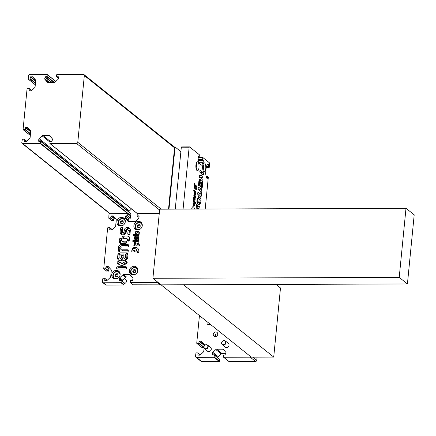 <?xml version="1.0" encoding="UTF-8"?>
<svg xmlns="http://www.w3.org/2000/svg" width="436" height="436" viewBox="0 0 436 436"><rect width="100%" height="100%" fill="white"/><g stroke="black" fill="none" stroke-linecap="round" stroke-linejoin="round"><path stroke-width="0.65" d="M180.886 151.646L175.07 146.987A1.199 0.425 -90.2 0 0 174.95 146.937L174.247 146.943L174.95 146.937A1.199 0.425 -90.2 0 0 174.547 147.809A1.199 1.074 -51.3 0 0 174.177 146.877A1.199 1.074 -51.3 0 1 174.547 147.809L84.333 75.515A1.199 1.074 -51.3 0 0 83.325 74.371L56.789 74.469L56.435 76.725L58.484 76.807L58.402 78.589A1.199 1.074 128.7 0 1 57.993 79.406L55.018 82.197A1.199 1.074 128.7 0 1 54.189 82.535L48.178 82.557A1.199 1.074 128.7 0 1 47.42 82.224L44.99 79.456A1.199 1.074 128.7 0 1 44.739 78.644L45.142 76.812L47.181 76.578L47.159 74.501L29.583 74.567A1.199 1.074 -51.3 0 0 28.351 75.728L28.247 79.063L30.035 79.058L30.466 76.981L32.264 76.747A1.199 1.074 128.7 0 1 33.022 77.079L35.452 79.853A1.199 1.074 128.7 0 1 35.698 80.665L35.093 86.851A1.199 1.074 128.7 0 1 34.684 87.669L31.708 90.459A1.199 1.074 128.7 0 1 30.885 90.797L29.207 90.759L29.239 88.546L27.076 88.742L23.075 129.508L25.07 129.732L25.495 127.661L27.294 127.421A1.199 1.074 128.7 0 1 28.051 127.759L30.482 130.528A1.199 1.074 128.7 0 1 30.733 131.34L30.122 137.525A1.199 1.074 128.7 0 1 29.719 138.343L26.743 141.133A1.199 1.074 128.7 0 1 25.915 141.471L24.236 141.438L24.269 139.22L22.35 139.182L21.8 142.523A1.199 1.074 -51.3 0 0 22.808 143.673L40.385 143.608L40.739 141.346L38.69 141.269L38.777 139.487A1.199 1.074 128.7 0 1 39.18 138.67L42.156 135.879A1.199 1.074 128.7 0 1 42.984 135.536L48.996 135.514A1.199 1.074 128.7 0 1 49.753 135.852L52.184 138.621A1.199 1.074 128.7 0 1 52.434 139.433L52.031 141.259L49.993 141.498L50.015 143.569L76.551 143.471A1.199 1.074 -51.3 0 0 77.782 142.316L84.333 75.515A1.199 1.074 -51.3 0 0 83.325 74.371L56.789 74.469L56.435 76.725L58.484 76.807L58.402 78.589A1.199 1.074 128.7 0 1 57.993 79.406L55.018 82.197A1.199 1.074 128.7 0 1 54.189 82.535L48.178 82.557A1.199 1.074 128.7 0 1 47.42 82.224L44.99 79.456A1.199 1.074 128.7 0 1 44.739 78.644L45.142 76.812L47.181 76.578L47.159 74.501L29.583 74.567A1.199 1.074 -51.3 0 0 28.351 75.728L28.247 79.063L30.035 79.058L30.466 76.981L32.264 76.747A1.199 1.074 128.7 0 1 33.022 77.079L35.452 79.853A1.199 1.074 128.7 0 1 35.698 80.665L35.093 86.851A1.199 1.074 128.7 0 1 34.684 87.669L31.708 90.459A1.199 1.074 128.7 0 1 30.885 90.797L29.207 90.759L29.239 88.546L27.076 88.742L23.075 129.508L25.07 129.732L25.495 127.661L27.294 127.421A1.199 1.074 128.7 0 1 28.051 127.759L30.482 130.528A1.199 1.074 128.7 0 1 30.733 131.34L30.122 137.525A1.199 1.074 128.7 0 1 29.719 138.343L26.743 141.133A1.199 1.074 128.7 0 1 25.915 141.471L24.236 141.438L24.269 139.22L22.35 139.182L21.8 142.523A1.199 1.074 -51.3 0 0 22.808 143.673L40.385 143.608L40.739 141.346L38.69 141.269L38.777 139.487A1.199 1.074 128.7 0 1 39.18 138.67L42.156 135.879A1.199 1.074 128.7 0 1 42.984 135.536L48.996 135.514A1.199 1.074 128.7 0 1 49.753 135.852L52.184 138.621A1.199 1.074 128.7 0 1 52.434 139.433L52.031 141.259L49.993 141.498L50.015 143.569L76.551 143.471A1.199 1.074 -51.3 0 0 77.782 142.316L84.333 75.515L174.547 147.809L168.53 209.155L174.547 147.809A1.199 0.425 -90.2 0 1 174.95 146.937A1.199 0.425 -90.2 0 1 175.07 146.987L175.479 147.314A1.199 0.425 -90.2 0 0 175.359 147.27A1.199 0.425 -90.2 0 0 174.956 148.136L168.972 209.155M198.151 194.843L198.227 194.102M203.786 171.631A4.491 1.597 -90.2 0 1 202.631 166.694A4.491 1.597 -90.2 0 1 204.195 162.824A4.491 1.597 -90.2 0 1 204.631 162.993A4.491 1.597 -90.2 0 1 205.792 167.936A4.491 1.597 -90.2 0 1 204.228 171.806A4.491 1.597 -90.2 0 1 203.786 171.631M194.107 194.075A0.954 0.338 89.8 0 0 194.156 192.489A2.115 0.752 89.8 0 0 194.124 192.412M199.993 201.285A1.199 0.425 89.8 0 0 199.699 199.802L198.565 198.898A1.199 0.425 -90.2 0 1 198.255 197.579A1.199 0.425 -90.2 0 1 198.674 196.549A1.199 0.425 -90.2 0 1 198.789 196.592L200.331 197.83A2.398 0.85 -90.2 0 1 200.925 200.789L200.756 202.517A1.199 0.425 -90.2 0 1 200.353 203.389A1.199 0.425 -90.2 0 1 199.939 201.863L199.993 201.285M205.209 209.018L208.326 177.196L207.59 176.367L207.247 178.558L206.653 178.095A1.199 0.425 -90.2 0 1 206.397 177.523L205.678 173.948A1.199 0.425 -90.2 0 1 205.639 173.038L206.244 166.852A1.199 0.425 -90.2 0 1 206.446 166.132L207.71 164.149A1.199 0.425 -90.2 0 1 207.912 163.996A1.199 0.425 -90.2 0 1 208.032 164.04L208.659 164.792L208.539 166.934L209.22 167.468L209.602 164.181A1.199 0.425 89.8 0 0 209.307 162.704L202.844 157.532L202.582 159.549L203.296 160.372L203.203 162.263A1.199 0.425 -90.2 0 1 203.002 162.982L201.737 164.971A1.199 0.425 -90.2 0 1 201.536 165.124A1.199 0.425 -90.2 0 1 201.416 165.075L199.214 163.309A1.199 0.425 -90.2 0 1 198.958 162.742L198.238 159.167A1.199 0.425 -90.2 0 1 198.2 158.257L198.435 156.486L199.219 156.856L199.339 154.72L189.622 146.932A1.199 0.425 89.8 0 0 189.507 146.883A1.199 0.425 89.8 0 0 189.099 147.755L183.087 209.1M193.339 205.034L194.57 205.034A1.935 0.687 -90.2 0 0 194.669 204.043A1.591 0.567 -90.2 0 0 194.549 203.051L193.317 203.056A1.591 0.567 -90.2 0 1 193.437 204.048A1.935 0.687 -90.2 0 1 193.339 205.034A1.88 0.665 -90.2 0 1 193.29 205.203M194.57 205.034A1.88 0.665 -90.2 0 1 194.042 205.841A3.483 1.237 -90.2 0 1 194.009 205.841A3.483 1.237 -90.2 0 1 193.322 205.258A1.88 0.665 -90.2 0 1 193.017 203.792A1.935 0.687 -90.2 0 1 193.039 203.296A2.442 0.867 -90.2 0 1 193.153 202.587A1.341 0.474 -90.2 0 1 193.203 202.408A1.117 0.398 -90.2 0 1 193.41 202.075L193.328 200.789L195.426 202.473L195.312 203.645L194.549 203.034L193.317 203.056M191.638 209.067A4.491 1.597 -90.2 0 1 193.039 206.68A4.491 1.597 -90.2 0 1 193.48 206.849A4.491 1.597 -90.2 0 1 194.456 209.057M197.884 161.936A4.491 1.597 -90.2 0 1 199.039 166.874A4.491 1.597 -90.2 0 1 197.475 170.743A4.491 1.597 -90.2 0 1 197.034 170.574A4.491 1.597 -90.2 0 1 195.878 165.631A4.491 1.597 -90.2 0 1 197.443 161.761A4.491 1.597 -90.2 0 1 197.884 161.936M202.348 179.866L201.252 177.207L199.824 177.844A1.199 0.425 -90.2 0 1 199.759 177.861A1.199 0.425 -90.2 0 1 199.334 176.76A1.199 0.425 -90.2 0 1 199.683 175.479L201.056 174.863A2.73 0.97 -90.2 0 1 201.203 174.831A2.73 0.97 -90.2 0 1 201.841 175.495L202.904 178.057A1.199 0.425 -90.2 0 1 203.023 179.381A1.199 0.425 -90.2 0 1 202.631 180.161A1.199 0.425 -90.2 0 1 202.348 179.866M200.031 209.035A3.292 1.172 -90.2 0 0 198.854 206.097A3.292 1.172 -90.2 0 0 197.742 208.484L197.688 209.046M199.159 209.04A0.899 0.322 89.8 0 0 198.865 208.49A0.899 0.322 89.8 0 0 198.571 209.04M196.156 209.051A3.292 1.172 -90.2 0 1 196.195 208.484L196.505 205.318A1.199 0.425 -90.2 0 1 196.909 204.451A1.199 0.425 -90.2 0 1 197.323 205.977L197.023 209.046M200.151 172.634A1.199 0.425 -90.2 0 1 199.841 171.315A1.199 0.425 -90.2 0 1 200.26 170.285A1.199 0.425 -90.2 0 1 200.375 170.329L203.247 172.629A1.199 0.425 -90.2 0 1 203.558 173.948A1.199 0.425 -90.2 0 1 203.138 174.978A1.199 0.425 -90.2 0 1 203.023 174.934L200.151 172.634L203.247 172.629M200.26 194.047L198.211 192.401A1.199 0.425 -90.2 0 0 198.097 192.358A1.199 0.425 -90.2 0 0 197.677 193.388A1.199 0.425 -90.2 0 0 197.988 194.707L200.446 196.68A2.398 0.85 -90.2 0 0 200.68 196.772A2.398 0.85 -90.2 0 0 201.492 195.034L201.775 192.151A2.398 0.85 -90.2 0 0 201.181 189.191L198.718 187.218A1.199 0.425 -90.2 0 0 198.603 187.175A1.199 0.425 -90.2 0 0 198.184 188.205A1.199 0.425 -90.2 0 0 198.494 189.524L200.544 191.164A1.199 0.425 89.8 0 1 200.843 192.647L200.783 193.224A1.199 0.425 89.8 0 1 200.38 194.091A1.199 0.425 89.8 0 1 200.26 194.047L197.715 194.058M197.552 203.672A2.398 0.85 -90.2 0 1 196.958 200.713L197.127 198.985A1.199 0.425 -90.2 0 1 197.53 198.118A1.199 0.425 -90.2 0 1 197.944 199.644L197.89 200.217A1.199 0.425 89.8 0 0 198.184 201.699L199.317 202.609A1.199 0.425 -90.2 0 1 199.628 203.923A1.199 0.425 -90.2 0 1 199.208 204.958A1.199 0.425 -90.2 0 1 199.094 204.909L197.552 203.672M200.931 180.455A3.292 1.172 -90.2 0 1 201.399 180.182A3.292 1.172 -90.2 0 1 202.538 184.379L202.228 187.545A1.199 0.425 -90.2 0 1 201.819 188.417A1.199 0.425 -90.2 0 1 201.405 186.886L201.715 183.72A0.899 0.322 89.8 0 0 201.405 182.575A0.899 0.322 89.8 0 0 201.1 183.229L200.849 185.818A1.199 0.425 -90.2 0 1 200.44 186.69A1.199 0.425 -90.2 0 1 200.026 185.164L200.282 182.57A0.899 0.322 89.8 0 0 199.971 181.425A0.899 0.322 89.8 0 0 199.666 182.079L199.356 185.245A1.199 0.425 -90.2 0 1 198.952 186.112A1.199 0.425 -90.2 0 1 198.538 184.586L198.849 181.42A3.292 1.172 -90.2 0 1 199.96 179.033A3.292 1.172 -90.2 0 1 200.931 180.455L199.001 180.466M194.69 195.295A3.483 1.237 -90.2 0 1 194.342 194.838A1.88 0.665 -90.2 0 1 194.042 193.344A1.935 0.687 -90.2 0 1 194.134 192.352A1.591 0.567 -90.2 0 1 194.418 191.682L193.704 191.088L193.818 189.916L195.873 191.562L195.568 192.538A1.117 0.398 -90.2 0 1 195.688 193.132A1.341 0.474 -90.2 0 1 195.693 193.355A2.442 0.867 -90.2 0 1 195.66 194.129A1.935 0.687 -90.2 0 1 195.59 194.587A1.88 0.665 -90.2 0 1 195.066 195.388A3.483 1.237 -90.2 0 1 194.99 195.399A3.483 1.237 -90.2 0 1 194.69 195.295M193.355 200.516L193.47 199.323A1.455 0.518 -90.2 0 1 193.508 199.323A1.455 0.518 -90.2 0 1 193.628 199.361A1.597 0.567 -90.2 0 1 193.546 198.582A2.322 0.823 -90.2 0 1 193.666 197.225A1.335 0.474 -90.2 0 1 193.922 196.658A0.91 0.322 -90.2 0 1 194.02 196.614A0.91 0.322 -90.2 0 1 194.064 196.62A2.316 0.823 -90.2 0 1 194.287 196.8A0.85 0.3 -90.2 0 1 194.401 197.061A1.379 0.491 -90.2 0 1 194.511 197.84A3.226 1.145 -90.2 0 1 194.505 198.315A9.047 3.216 -90.2 0 1 194.467 199.072A3.39 1.204 89.8 0 0 194.451 199.574L194.549 200.048L194.788 199.841A1.221 0.436 89.8 0 0 194.832 199.519L194.843 199.459A1.09 0.387 89.8 0 0 194.859 199.127L194.805 197.328A1.395 0.496 -90.2 0 1 195.121 198.184A1.472 0.523 -90.2 0 1 195.154 198.593A3.635 1.292 -90.2 0 1 195.066 200.173A3.254 1.155 -90.2 0 1 194.925 200.887A1.085 0.387 -90.2 0 1 194.62 201.328A1.085 0.387 -90.2 0 1 194.5 201.274L193.704 200.636A4.807 1.706 89.8 0 0 193.508 200.511A1.324 0.469 89.8 0 0 193.431 200.495A1.324 0.469 89.8 0 0 193.355 200.516L193.431 200.495M195.851 185.333L195.966 185.556A1.733 0.616 -90.2 0 1 195.993 185.785A2.856 1.014 89.8 0 0 196.02 186.068A0.867 0.305 89.8 0 0 196.162 186.543L196.374 186.499A1.123 0.398 89.8 0 0 196.473 186.205A1.466 0.523 89.8 0 0 196.527 185.818A2 0.709 -90.2 0 1 196.413 186.701A1.521 0.54 -90.2 0 1 196.293 187.066A0.877 0.311 -90.2 0 1 196.107 187.24A0.877 0.311 -90.2 0 1 196.064 187.229L195.966 187.137A1.858 0.659 -90.2 0 1 195.769 186.657A1.046 0.371 -90.2 0 1 195.693 185.959A0.796 0.283 -90.2 0 1 195.737 185.556L195.851 185.333M195.96 196.576L195.617 196.304L195.502 197.475L195.846 197.753L195.96 196.576L195.59 196.582M195.421 196.145L193.9 194.925L193.786 196.102L195.306 197.323L195.421 196.145L194.167 196.407M194.996 184.096A6.017 2.136 -90.2 0 1 195.105 185.338A409.497 145.417 -90.2 0 1 195.143 186.047A4.665 1.657 89.8 0 0 195.312 187.573A2.387 0.845 89.8 0 0 195.819 188.766A1.651 0.589 89.8 0 0 195.993 188.843A1.651 0.589 89.8 0 0 196.102 188.815A2.703 0.959 89.8 0 0 196.598 188.074A4.197 1.493 89.8 0 0 196.979 186.172A4.976 1.766 -90.2 0 1 196.641 188.701A3.199 1.139 -90.2 0 1 195.742 189.976A3.199 1.139 -90.2 0 1 195.682 189.976A2.316 0.823 -90.2 0 1 195.475 189.873A4.54 1.613 -90.2 0 1 194.336 185.731A4.682 1.662 -90.2 0 1 194.385 184.319A2.692 0.954 -90.2 0 1 194.451 183.812A2.038 0.725 -90.2 0 1 194.527 183.458A0.894 0.316 -90.2 0 1 194.598 183.273L194.865 183.425A2.474 0.877 -90.2 0 1 194.996 184.096L194.407 184.096M195.568 192.538L194.336 192.543A1.117 0.398 -90.2 0 1 194.456 193.137A1.341 0.474 -90.2 0 1 194.461 193.361A2.442 0.867 -90.2 0 1 194.429 194.134A1.935 0.687 -90.2 0 1 194.358 194.587A1.88 0.665 -90.2 0 1 194.309 194.772M195.568 192.521L194.336 192.543M193.726 190.832L194.641 191.568L194.549 192.527M181.785 146.959A1.199 0.425 89.8 0 0 181.67 146.916A1.199 0.425 89.8 0 0 181.262 147.782L175.25 209.127M193.083 204.495A0.943 0.332 89.8 0 0 193.143 202.958A2.06 0.73 89.8 0 0 193.099 202.86M201.252 177.207L199.377 177.212M195.993 188.843L194.848 188.848A1.651 0.589 89.8 0 0 194.87 188.815M193.846 200.097A3.635 1.292 -90.2 0 1 193.835 200.179A3.254 1.155 -90.2 0 1 193.748 200.669M194.63 200.091L193.448 200.075M195.372 188.843A3.199 1.139 -90.2 0 1 195.137 189.447M193.813 195.846L194.189 196.151M195.873 191.562L194.641 191.568M194.467 199.072L193.579 199.078M195.426 202.473L194.194 202.478L194.14 203.034M193.235 201.71L194.194 202.478M195.59 194.587L194.358 194.587M195.928 164.944L195.922 167.402M196.167 166.459L195.868 166.459M202.68 166.007L202.675 168.46M202.92 167.522L202.62 167.522M130.658 215.891L130.953 213.64L40.739 141.346L130.953 213.64L130.658 215.891M129.394 210.959L131.536 208.953L129.394 210.959A1.199 1.074 128.7 0 0 128.991 211.776A1.199 1.074 128.7 0 1 129.394 210.959L39.18 138.67L129.394 210.959M215.079 336.554C214.637 334.946 215.395 334.041 217.346 333.84L217.755 333.862M215.875 336.483A2.398 0.85 89.8 0 0 215.569 334.401M250.967 356.871A1.199 1.074 128.7 0 1 250.199 357.16L223.668 357.258L223.646 355.187L225.685 354.948L226.088 353.122A1.199 1.074 -51.3 0 0 225.837 352.31L223.406 349.536A1.199 1.074 -51.3 0 0 222.649 349.203L216.638 349.225A1.199 1.074 -51.3 0 0 215.809 349.563L212.833 352.353A1.199 1.074 -51.3 0 0 212.425 353.171L212.343 354.953L214.392 355.035L214.038 357.297L196.462 357.362A1.199 1.074 128.7 0 1 195.453 356.212L196.004 352.871L197.922 352.909L197.89 355.122L199.568 355.16A1.199 1.074 -51.3 0 0 200.391 354.822L203.367 352.032A1.199 1.074 -51.3 0 0 203.775 351.214L204.075 348.19M257.071 357.133L256.766 360.272A1.199 1.074 128.7 0 1 255.534 361.433L228.802 361.373M226.05 353.482L221.968 353.498A1.199 1.074 -51.3 0 0 221.139 353.836L218.164 356.626A1.199 1.074 -51.3 0 0 217.76 357.444L217.733 357.711M219.591 359.264L219.368 361.564L201.792 361.629A1.199 1.074 128.7 0 1 201.154 361.417L195.824 357.144M203.874 347.694L202.064 347.541M204.326 345.601L204.386 345.029A1.199 1.074 -51.3 0 0 204.135 344.217L201.705 341.443A1.199 1.074 -51.3 0 0 200.947 341.11L199.148 341.344L198.723 343.421L196.729 343.197L199.437 315.577M215.738 331.96A2.398 2.153 128.7 0 1 217.193 335.611A2.398 2.153 128.7 0 1 213.449 333.562A2.398 2.153 128.7 0 1 215.738 331.96M210.125 347.083A2.458 2.207 128.7 0 1 208.773 351.612A2.458 2.207 128.7 0 1 207.127 350.822M227.875 342.985A2.458 2.207 128.7 0 1 226.524 347.519A2.458 2.207 128.7 0 1 224.878 346.724M210.005 324.046A1.94 1.744 128.7 0 1 207.302 321.882M215.231 334.755A5.128 1.82 -90.2 0 1 215.313 336.565M225.249 341.41A2.038 1.831 128.7 0 1 223.848 344.614A2.038 1.831 128.7 0 1 221.946 342.053A2.038 1.831 128.7 0 1 225.249 341.41M225.646 341.284A2.398 2.153 -51.3 0 0 221.957 344.304A2.398 2.153 -51.3 0 0 225.646 341.284M207.498 345.508A2.038 1.831 128.7 0 1 206.097 348.713A2.038 1.831 128.7 0 1 204.195 346.151A2.038 1.831 128.7 0 1 207.498 345.508M207.896 345.377A2.398 2.153 -51.3 0 0 204.212 348.397A2.398 2.153 -51.3 0 0 207.896 345.377M137.405 243.234A2.049 1.842 -51.3 0 0 135.738 243.299A0.954 0.856 -51.3 0 0 135.634 244.956A2.115 1.897 -51.3 0 0 137.264 244.923A0.965 0.867 -51.3 0 0 137.405 243.234M119.529 272.048A4.491 4.038 -51.3 0 0 119.235 271.955M120.151 254.281A1.199 1.074 -51.3 0 0 119.137 255.414L118.826 258.586A3.292 2.959 -51.3 0 0 119.301 260.559M127.988 254.253A1.199 1.074 -51.3 0 0 126.974 255.387L126.663 258.553A0.899 0.807 128.7 0 1 125.263 259.257L124.031 258.276A0.899 0.807 -51.3 0 0 125.432 257.567L125.742 254.401A1.199 1.074 128.7 0 1 127.612 253.463A1.199 1.074 128.7 0 1 127.982 254.395L127.672 257.562A3.292 2.959 128.7 0 1 125.715 260.39A3.292 2.959 128.7 0 1 122.532 260.139A3.292 2.959 128.7 0 1 122.391 260.025A3.292 2.959 128.7 0 1 118.614 260.156A3.292 2.959 128.7 0 1 117.595 257.6L117.905 254.433A1.199 1.074 128.7 0 1 119.775 253.49A1.199 1.074 128.7 0 1 120.145 254.422L119.835 257.589A0.899 0.807 -51.3 0 0 120.979 258.357A0.899 0.807 -51.3 0 0 121.513 257.583L121.769 254.995A1.199 1.074 128.7 0 1 123.633 254.052A1.199 1.074 128.7 0 1 124.004 254.984L123.753 257.572A0.899 0.807 -51.3 0 0 124.031 258.276M124.009 254.842A1.199 1.074 -51.3 0 0 122.996 255.976L122.745 258.57A0.899 0.807 128.7 0 1 121.344 259.273L120.113 258.286M129.334 237.031A2.398 2.153 -51.3 0 0 128.778 236.961L124.565 236.977A1.199 1.074 -51.3 0 0 123.328 238.29M126.838 238.497A1.199 1.074 -51.3 0 0 126.206 238.279L123.11 238.296A1.199 1.074 128.7 0 1 122.194 236.792A1.199 1.074 128.7 0 1 123.334 235.99L127.552 235.974A2.398 2.153 128.7 0 1 129.563 238.269L129.394 239.996A1.199 1.074 128.7 0 1 127.525 240.934A1.199 1.074 128.7 0 1 127.154 240.007L127.208 239.429A1.199 1.074 -51.3 0 0 126.838 238.497L128.07 239.484A1.199 1.074 128.7 0 1 128.44 240.416L128.386 240.988A1.199 1.074 -51.3 0 0 128.38 241.13M128.833 245.593L122.336 245.621A2.398 2.153 -51.3 0 0 119.867 247.931L119.589 250.809A2.398 2.153 -51.3 0 0 119.818 252.046M128.326 250.776L122.947 250.798A1.199 1.074 128.7 0 1 122.309 250.58L121.077 249.594A1.199 1.074 -51.3 0 0 121.715 249.812L122.947 250.798M126.669 267.666L119.05 267.699A1.199 1.074 -51.3 0 0 117.813 269.012M127.808 229.805A0.899 0.807 -51.3 0 0 126.407 230.508L126.293 231.663A3.292 2.959 128.7 0 1 124.336 234.492A3.292 2.959 128.7 0 1 121.154 234.241A3.292 2.959 128.7 0 1 120.134 231.685L120.445 228.519A1.199 1.074 128.7 0 1 122.314 227.576A1.199 1.074 128.7 0 1 122.685 228.508L122.374 231.674A0.899 0.807 -51.3 0 0 123.519 232.443A0.899 0.807 -51.3 0 0 124.053 231.669L124.167 230.519A3.292 2.959 128.7 0 1 126.124 227.69A3.292 2.959 128.7 0 1 129.307 227.935A3.292 2.959 128.7 0 1 130.326 230.497L130.015 233.663A1.199 1.074 128.7 0 1 128.146 234.601A1.199 1.074 128.7 0 1 127.775 233.669L128.086 230.502A0.899 0.807 -51.3 0 0 127.808 229.805L129.04 230.791A0.899 0.807 128.7 0 1 129.318 231.489L129.007 234.655A1.199 1.074 -51.3 0 0 129.001 234.797M129.846 228.524A3.292 2.959 -51.3 0 0 125.399 231.505L125.285 232.655A0.899 0.807 128.7 0 1 123.884 233.358L122.652 232.372M122.69 228.371A1.199 1.074 -51.3 0 0 121.677 229.505L121.366 232.671A3.292 2.959 -51.3 0 0 121.846 234.644M121.617 239.31A1.199 1.074 -51.3 0 0 120.603 240.443L120.434 242.171A2.398 2.153 -51.3 0 0 120.663 243.408M126.669 242.149L123.791 242.16A1.199 1.074 128.7 0 1 123.159 241.942L121.927 240.955A1.199 1.074 -51.3 0 0 122.565 241.173L123.791 242.16M127.176 262.505A1.199 1.074 -51.3 0 0 126.914 262.592L123.306 264.26L120.02 262.619A1.199 1.074 -51.3 0 0 118.363 264.085M124.723 219.068A4.491 4.038 -51.3 0 0 124.429 218.976M121.54 217.362A4.491 4.038 128.7 0 1 123.922 218.18A4.491 4.038 128.7 0 1 124.979 223.003A4.491 4.038 128.7 0 1 120.69 226.001A4.491 4.038 128.7 0 1 118.309 225.189A4.491 4.038 128.7 0 1 117.251 220.365A4.491 4.038 128.7 0 1 121.54 217.362M116.347 270.342A4.491 4.038 128.7 0 1 118.728 271.159A4.491 4.038 128.7 0 1 119.786 275.983A4.491 4.038 128.7 0 1 115.496 278.98A4.491 4.038 128.7 0 1 113.115 278.168A4.491 4.038 128.7 0 1 112.057 273.345A4.491 4.038 128.7 0 1 116.347 270.342M135.514 244.89L135.476 244.858A0.954 0.856 -51.3 0 0 135.678 244.988A2.115 1.897 -51.3 0 0 137.307 244.956A0.965 0.867 -51.3 0 0 137.596 244.749M122.565 241.173L125.655 241.163A1.199 1.074 128.7 0 1 126.576 242.667A1.199 1.074 128.7 0 1 125.432 243.468L121.219 243.479A2.398 2.153 128.7 0 1 119.202 241.184L119.371 239.457A1.199 1.074 128.7 0 1 121.241 238.519A1.199 1.074 128.7 0 1 121.611 239.451L121.557 240.023A1.199 1.074 -51.3 0 0 121.927 240.955M122.189 281.149L122.211 280.882A1.199 1.074 128.7 0 1 122.62 280.065L125.595 277.274A1.199 1.074 128.7 0 1 126.424 276.931L132.048 276.915M109.431 267.775L107.861 266.516A1.199 1.074 128.7 0 1 108.619 266.854L111.049 269.622A1.199 1.074 128.7 0 1 111.3 270.434L110.695 276.62A1.199 1.074 128.7 0 1 110.286 277.438L107.311 280.228A1.199 1.074 128.7 0 1 106.482 280.571L104.804 280.533L104.836 278.315L102.918 278.277L102.367 281.618A1.199 1.074 -51.3 0 0 102.738 282.55L105.61 284.85A1.199 1.074 -51.3 0 0 106.248 285.068L123.824 285.002L120.952 282.702L121.306 280.441L119.262 280.364L119.344 278.582A1.199 1.074 128.7 0 1 119.753 277.765L122.723 274.974A1.199 1.074 128.7 0 1 123.552 274.631L129.563 274.609A1.199 1.074 128.7 0 1 130.326 274.947L132.751 277.716A1.199 1.074 128.7 0 1 133.002 278.528L132.599 280.353L130.56 280.593L130.582 282.664L157.118 282.566A1.199 1.074 -51.3 0 0 157.881 282.277M135.552 232.835L135.1 232.47A1.935 1.739 128.7 0 0 134.996 233.462A1.591 1.428 128.7 0 0 135.465 234.29L135.918 234.655A1.591 1.428 128.7 0 1 135.449 233.827A1.935 1.739 128.7 0 1 136.79 231.69A3.483 3.128 128.7 0 1 138.762 231.685A1.88 1.69 128.7 0 1 138.991 231.783M135.1 232.47A1.88 1.69 128.7 0 1 136.343 231.331A3.483 3.128 128.7 0 1 138.31 231.32A1.88 1.69 128.7 0 1 139.351 232.928A2.442 2.191 128.7 0 1 139.171 233.674A1.341 1.204 128.7 0 1 138.583 234.339L139.111 234.355L139.002 235.467L133.263 235.489L133.378 234.317L135.465 234.306L135.918 234.655M138.136 237.489A1.264 1.134 -51.3 0 0 137.694 237.397L137.226 237.402A0.556 0.496 128.7 0 1 137.302 237.587A2.774 2.491 128.7 0 1 137.356 238.127A2.523 2.267 -51.3 0 0 137.394 238.601A0.926 0.834 -51.3 0 0 137.493 238.863A0.469 0.425 -51.3 0 0 138.425 238.726A1.542 1.384 -51.3 0 0 138.506 237.985A0.758 0.681 -51.3 0 0 138.136 237.489M137.634 238.999L137.678 239.032A0.594 0.534 -51.3 0 0 138.463 238.759A1.542 1.384 -51.3 0 0 138.544 238.018A0.758 0.681 -51.3 0 0 138.294 237.587M106.52 270.979L108.51 271.127L108.935 269.056L110.346 268.821M108.51 271.127L105.637 268.827L106.062 266.756L107.861 266.516M105.637 268.827L103.719 268.794L106.591 271.094M139.122 216.016L138.97 217.684A1.199 1.074 128.7 0 1 138.561 218.501L135.585 221.292A1.199 1.074 128.7 0 1 134.757 221.63L128.745 221.651A1.199 1.074 128.7 0 1 127.988 221.319L125.557 218.55A1.199 1.074 128.7 0 1 125.306 217.738L125.71 215.907L127.748 215.673L127.726 213.596L110.15 213.662A1.199 1.074 -51.3 0 0 108.918 214.823L108.815 218.158L110.608 218.153L111.033 216.076L112.831 215.842A1.199 1.074 128.7 0 1 113.589 216.174L116.02 218.948A1.199 1.074 128.7 0 1 116.27 219.76L115.66 225.946A1.199 1.074 128.7 0 1 115.251 226.764L112.275 229.554A1.199 1.074 128.7 0 1 111.453 229.892L109.774 229.854L109.807 227.641L107.643 227.837L103.719 268.794M129.132 221.651L128.429 220.85A1.199 1.074 128.7 0 1 128.179 220.038L128.582 218.207L130.62 217.973L130.598 215.896M141.684 223.036A4.491 4.038 -51.3 0 0 141.389 222.943M138.501 221.33A4.491 4.038 128.7 0 1 140.883 222.142A4.491 4.038 128.7 0 1 141.94 226.965A4.491 4.038 128.7 0 1 137.651 229.968A4.491 4.038 128.7 0 1 135.264 229.156A4.491 4.038 128.7 0 1 134.212 224.333A4.491 4.038 128.7 0 1 138.501 221.33M159.26 213.482L137.356 213.564L137.002 215.82L138.921 215.858M102.738 282.55A1.199 1.074 -51.3 0 0 103.376 282.768L120.952 282.702M133.247 274.887A4.491 4.038 128.7 0 1 130.86 274.07A4.491 4.038 128.7 0 1 129.808 269.246A4.491 4.038 128.7 0 1 134.092 266.249A4.491 4.038 128.7 0 1 136.479 267.061A4.491 4.038 128.7 0 1 137.531 271.884A4.491 4.038 128.7 0 1 133.247 274.887M118.788 261.633L122.075 263.273L125.682 261.611A1.199 1.074 128.7 0 1 126.8 261.714A1.199 1.074 128.7 0 1 126.424 263.693L122.952 265.295A2.73 2.453 128.7 0 1 120.799 265.301L117.638 263.726A1.199 1.074 128.7 0 1 118.788 261.633L120.02 262.619M117.818 266.712L125.655 266.679A1.199 1.074 128.7 0 1 126.576 268.184A1.199 1.074 128.7 0 1 125.432 268.985L117.595 269.012A1.199 1.074 128.7 0 1 116.679 267.513A1.199 1.074 128.7 0 1 117.818 266.712L119.05 267.699M121.077 249.594A1.199 1.074 -51.3 0 1 120.707 248.662L120.767 248.089A1.199 1.074 -51.3 0 1 121.998 246.934L127.595 246.912A1.199 1.074 128.7 0 0 128.457 244.825A1.199 1.074 128.7 0 0 127.824 244.607L121.104 244.634L122.336 245.621M121.104 244.634A2.398 2.153 128.7 0 0 118.641 246.945L118.358 249.823A2.398 2.153 128.7 0 0 120.369 252.117L127.089 252.095A1.199 1.074 128.7 0 0 127.95 250.008A1.199 1.074 128.7 0 0 127.312 249.79L121.715 249.812M137.585 244.743L139.547 244.738L139.433 245.909L133.819 245.931L133.928 244.814L134.462 244.798A1.117 1.003 128.7 0 1 133.999 244.133A2.442 2.191 128.7 0 1 133.966 243.392A1.935 1.739 128.7 0 1 135.324 241.773A3.483 3.128 128.7 0 1 136.315 241.582A3.483 3.128 128.7 0 1 137.291 241.746A1.88 1.69 128.7 0 1 138.223 243.893A1.591 1.428 128.7 0 1 137.585 244.727L139.509 245.097M135.874 235.903L138.032 235.892A4.807 4.322 -51.3 0 0 138.577 235.86A1.324 1.188 -51.3 0 0 138.975 235.74L138.855 236.933A1.455 1.308 128.7 0 1 138.446 237.015A1.597 1.433 128.7 0 1 138.779 237.675A2.322 2.087 128.7 0 1 138.686 239.026A1.335 1.199 128.7 0 1 138.103 239.74A0.91 0.818 128.7 0 1 137.743 239.882A2.316 2.082 128.7 0 1 137.127 239.882A0.85 0.763 128.7 0 1 136.779 239.735A1.379 1.243 128.7 0 1 136.386 239.086A3.226 2.899 128.7 0 1 136.321 238.645A9.047 8.131 128.7 0 1 136.299 237.914A3.39 3.047 -51.3 0 0 136.261 237.44A0.725 0.649 -51.3 0 0 136.179 237.211A0.338 0.305 -51.3 0 0 135.934 237.075L135.852 237.075A0.523 0.469 -51.3 0 0 135.345 237.446A1.221 1.101 -51.3 0 0 135.274 237.778L135.264 237.838A1.09 0.981 -51.3 0 0 135.274 238.16A0.654 0.589 -51.3 0 0 135.814 238.612L135.7 239.789A1.395 1.254 128.7 0 1 134.588 238.874A3.635 3.265 128.7 0 1 134.566 237.348A3.254 2.921 128.7 0 1 134.817 236.579A1.085 0.976 128.7 0 1 135.874 235.903L136.326 236.263L138.484 236.258A4.807 4.322 -51.3 0 0 138.926 236.23M134.855 251.681L134.686 251.692A0.371 0.332 128.7 0 1 134.522 251.567A1.733 1.559 128.7 0 1 134.419 251.37A2.856 2.567 -51.3 0 0 134.299 251.131A0.867 0.779 -51.3 0 0 133.857 250.798A0.545 0.491 -51.3 0 0 133.307 250.994A1.123 1.008 -51.3 0 0 133.105 251.343A1.466 1.319 -51.3 0 0 133.013 251.741A2 1.798 128.7 0 1 133.176 250.836A1.521 1.368 128.7 0 1 133.432 250.411A0.877 0.785 128.7 0 1 134.266 250.101A1.858 1.668 128.7 0 1 134.86 250.395A1.046 0.943 128.7 0 1 135.111 251.392A0.747 0.67 128.7 0 1 135.035 251.534A0.365 0.332 128.7 0 1 134.855 251.681A2.856 2.567 -51.3 0 0 134.751 251.49A0.867 0.779 -51.3 0 0 134.582 251.294L134.13 250.929M132.915 240.176L132.8 241.353L133.738 241.348L133.852 240.176L132.915 240.176L133.819 240.536M134.386 240.171L134.272 241.348L138.425 241.331L138.539 240.154L134.386 240.171L134.838 240.536L138.506 240.519M137.275 252.188A6.017 5.406 128.7 0 1 136.795 251.12A409.497 367.979 128.7 0 1 136.593 250.493A4.665 4.191 -51.3 0 0 135.907 249.201A2.387 2.142 -51.3 0 0 134.408 248.476A1.651 1.482 -51.3 0 0 133.65 248.651A2.703 2.431 -51.3 0 0 132.484 249.703A4.197 3.771 -51.3 0 0 131.781 251.757A4.976 4.469 128.7 0 1 132.266 249.163A3.199 2.878 128.7 0 1 134.566 247.256A2.316 2.082 128.7 0 1 135.116 247.201A4.54 4.082 128.7 0 1 137.422 248.019A4.54 4.082 128.7 0 1 138.746 250.171A4.682 4.207 128.7 0 1 138.839 251.518A2.692 2.42 128.7 0 1 138.746 252.035A2.038 1.831 128.7 0 1 138.594 252.428A0.894 0.801 128.7 0 1 138.386 252.706A0.485 0.436 128.7 0 1 137.721 252.706A2.474 2.224 128.7 0 1 137.275 252.188L137.727 252.548A6.017 5.406 128.7 0 1 137.247 251.479A409.497 367.979 128.7 0 1 137.046 250.853A4.665 4.191 -51.3 0 0 136.359 249.566A2.387 2.142 -51.3 0 0 136.065 249.272L135.612 248.907M136.523 234.426A0.943 0.845 -51.3 0 0 136.675 234.53A2.06 1.853 -51.3 0 0 138.332 234.519A0.943 0.85 -51.3 0 0 138.583 234.35L139.073 234.715M111.485 220.3L113.474 220.453L113.905 218.382L115.317 218.142M134.686 244.972A1.117 1.003 128.7 0 1 134.452 244.498A2.442 2.191 128.7 0 1 134.419 243.751A1.935 1.739 128.7 0 1 135.776 242.138A3.483 3.128 128.7 0 1 136.768 241.942A3.483 3.128 128.7 0 1 137.743 242.105A1.88 1.69 128.7 0 1 137.972 242.203M134.462 244.798L134.915 245.157L134.457 244.814M131.754 274.386A4.491 4.038 -51.3 0 0 131.906 274.658M137.28 267.955A4.491 4.038 -51.3 0 0 136.98 267.862M134.31 245.931L134.381 245.174L134.909 245.174M137.683 244.65A0.965 0.867 -51.3 0 0 137.585 243.348M133.252 284.806L159.985 284.866A1.199 1.074 -51.3 0 0 160.753 284.577M136.822 232.851A0.943 0.845 -51.3 0 0 136.637 234.497A2.06 1.853 -51.3 0 0 138.288 234.486A0.943 0.85 -51.3 0 0 138.414 232.829A2.164 1.94 -51.3 0 0 136.822 232.851M122.075 263.273L123.306 264.26M123.824 285.002L124.047 282.697M133.863 250.798A1.521 1.368 128.7 0 1 133.885 250.771A0.877 0.785 128.7 0 1 134.719 250.46A1.858 1.668 128.7 0 1 135.018 250.569M135.247 239.686A1.395 1.254 128.7 0 1 135.04 239.239A3.635 3.265 128.7 0 1 135.013 237.713A3.254 2.921 128.7 0 1 135.269 236.944A1.085 0.976 128.7 0 1 136.326 236.263M137.013 239.86A1.379 1.243 128.7 0 1 136.839 239.451A3.226 2.899 128.7 0 1 136.773 239.01A9.047 8.131 128.7 0 1 136.751 238.279A3.39 3.047 -51.3 0 0 136.713 237.8A0.725 0.649 -51.3 0 0 136.632 237.571A0.338 0.305 -51.3 0 0 136.479 237.451M132.887 249.201A3.199 2.878 128.7 0 1 135.018 247.621A2.316 2.082 128.7 0 1 135.569 247.561A4.54 4.082 128.7 0 1 137.64 248.209M134.757 241.342L134.838 240.536M122.565 229.745A11.979 10.764 -51.3 0 0 121.59 230.393M133.285 241.348L133.367 240.541M136.315 241.582L136.768 241.942M135.324 241.773L135.776 242.138M122.391 260.025L122.68 260.254M133.378 234.317L133.83 234.677L135.918 234.672M133.928 244.814L134.381 245.174M136.299 237.914L136.751 238.279M133.748 235.489L133.83 234.677M134.081 242.917L134.533 243.277M138.61 234.323A0.943 0.85 -51.3 0 0 138.599 232.949M133.471 269.84L135.095 269.568L135.988 270.849L135.264 272.407L133.645 272.68L132.746 271.399L133.471 269.84L134.086 270.336L135.465 270.102M132.746 271.399L133.362 271.89L134.086 270.336M133.885 272.642L133.362 271.89M120.914 220.959L122.538 220.687L123.432 221.968L122.712 223.526L121.088 223.799L120.194 222.513L120.914 220.959L121.53 221.45L122.908 221.215M120.194 222.513L120.805 223.009L121.53 221.45M121.328 223.755L120.805 223.009M130.337 230.301A2.398 2.153 128.7 0 1 128.789 230.59M137.874 224.922L139.498 224.649L140.392 225.935L139.667 227.488L138.049 227.766L137.149 226.48L137.874 224.922L138.49 225.417L139.869 225.183M137.149 226.48L137.765 226.976L138.49 225.417M138.288 227.723L137.765 226.976M115.72 273.939L117.344 273.666L118.238 274.947L117.513 276.506L115.894 276.778L114.995 275.492L115.72 273.939L116.336 274.429L117.715 274.195M114.995 275.492L115.611 275.988L116.336 274.429M116.134 276.735L115.611 275.988M124.407 278.391L125.704 279.432A2.398 2.153 128.7 0 1 124.184 283.591M273.715 357.073L251.321 357.155L161.107 284.861L183.502 284.779L273.715 357.073L280.49 287.967L276.081 284.435M161.107 284.861L152.905 278.293L159.68 209.187L405.998 208.266L414.2 214.839L407.426 283.945L161.107 284.861M407.426 283.945L399.223 277.372L152.905 278.293M399.223 277.372L405.998 208.266M200.331 197.83L198.255 197.84M200.925 200.789L200.004 200.794M200.756 202.517L199.939 202.522M201.285 164.971L201.737 164.971M199.023 162.999L203.002 162.982M198.865 162.279L203.203 162.263M194.669 204.043L193.437 204.048M206.201 176.547L207.509 176.542M206.168 176.384L207.563 176.378M207.018 178.384L207.329 178.384M197.323 205.977L196.44 205.977M195.688 193.132L194.456 193.137M195.693 193.355L194.461 193.361M209.22 167.468L206.184 167.479L209.193 167.457M181.262 147.782L189.099 147.755M195.993 185.785L195.699 185.791M202.844 157.532L198.266 157.554L202.822 157.543M198.249 157.723L202.762 157.707M196.293 187.066L195.928 187.066M196.413 186.701L195.786 186.706M206.272 166.645L208.479 166.634M207.296 164.797L208.659 164.792M206.239 166.939L208.539 166.934M207.482 164.503L208.599 164.497M202.904 178.057L201.606 178.062M201.841 175.495L199.644 175.506M201.492 195.034L198.407 195.045M194.865 183.425L194.538 183.431M195.819 188.766L194.821 188.772M195.312 187.573L194.511 187.578M195.143 186.047L194.342 186.047M198.32 157.025L199.116 157.02M196.641 188.701L196.249 188.701M195.105 185.338L194.331 185.338M202.538 184.379L201.65 184.384M202.228 187.545L201.41 187.551M194.287 196.8L193.807 196.805M194.401 197.061L193.704 197.061M194.511 197.84L193.568 197.846M194.925 200.887L194.02 200.892M195.066 200.173L193.835 200.179M198.484 160.394L203.296 160.372M198.544 160.688L203.356 160.671M196.02 186.068L195.693 186.068M196.162 186.543L195.742 186.543M194.451 199.574L193.442 199.579M194.505 198.315L193.546 198.32M194.467 199.835L193.421 199.841M201.775 192.151L200.854 192.156M199.317 202.609L197.05 202.615M198.184 201.699L196.936 201.705M201.181 189.191L198.304 189.202M197.944 199.644L197.061 199.644M197.89 200.217L197.001 200.222M199.356 185.245L198.538 185.251M199.666 182.079L198.783 182.079M195.66 194.129L194.429 194.134M200.849 185.818L200.031 185.823M201.1 183.229L200.217 183.234M195.121 198.184L194.718 198.189M195.154 198.593L194.761 198.598M198.32 159.565L202.582 159.549M198.38 159.865L202.642 159.849M194.581 200.07L193.399 200.075M194.549 200.048L193.399 200.053M196.255 163.271A3.592 1.275 -90.2 0 1 196.309 163.375A3.592 1.275 -90.2 0 1 196.276 169.239M191.851 208.19A3.592 1.275 -90.2 0 1 191.905 208.294A3.592 1.275 -90.2 0 1 192.178 209.067M203.007 164.334A3.592 1.275 -90.2 0 1 203.062 164.437A3.592 1.275 -90.2 0 1 203.029 170.302M22.808 143.673L110.15 213.662L22.808 143.673M40.63 143.379L130.844 215.667L40.63 143.379M40.385 143.608L127.726 213.596L40.385 143.608M40.81 141.531L131.023 213.825L40.81 141.531M24.345 139.406L26.623 141.231L24.345 139.406M24.165 141.248L24.449 141.477L24.165 141.248M38.619 141.079L38.902 141.308L38.619 141.079M38.777 139.487L128.991 211.776L38.777 139.487M42.156 135.879L49.933 142.109L42.156 135.879M42.984 135.536L50.156 141.286L42.984 135.536M48.996 135.514L50.565 136.773L48.996 135.514M50.015 143.569L137.356 213.564L50.015 143.569M76.551 143.471L159.598 210.021L76.551 143.471M77.782 142.316L161.222 209.182L77.782 142.316M56.566 76.769L58.429 78.267L56.566 76.769M44.99 79.456L48.859 82.557L44.99 79.456M44.739 78.644L49.622 82.551L44.739 78.644M44.897 77.047L51.759 82.546L44.897 77.047M45.142 76.812L52.293 82.546L45.142 76.812M46.935 76.807L54.086 82.535L46.935 76.807M47.181 76.578L54.544 82.48L47.181 76.578M47.361 74.736L55.781 81.478L47.361 74.736M28.247 79.063L35.305 84.72L28.247 79.063M30.035 79.058L35.436 83.38L30.035 79.058M30.286 78.829L35.474 82.982L30.286 78.829M30.466 76.981L35.654 81.14L30.466 76.981M30.711 76.752L35.692 80.742L30.711 76.752M32.264 76.747L33.828 78L32.264 76.747M29.13 90.574L29.419 90.802L29.13 90.574M29.316 88.731L31.588 90.557L29.316 88.731M23.277 129.743L30.335 135.394L23.277 129.743M25.07 129.732L30.466 134.059L25.07 129.732M25.315 129.503L30.504 133.661L25.315 129.503M25.495 127.661L30.684 131.819L25.495 127.661M25.74 127.426L30.722 131.421L25.74 127.426M27.294 127.421L28.863 128.68L27.294 127.421M252.864 357.149L256.766 360.272M250.199 357.16L255.534 361.433M223.668 357.258L228.998 361.531M222.649 349.203L224.218 350.457M216.638 349.225L221.968 353.498M215.809 349.563L221.139 353.836M212.833 352.353L218.164 356.626M212.425 353.171L217.76 357.444M212.272 354.768L212.555 354.997M214.463 355.22L219.793 359.493M214.283 357.062L219.613 361.335M214.038 357.297L219.368 361.564M196.462 357.362L201.792 361.629M197.999 353.095L200.277 354.92M197.819 354.937L198.102 355.166M200.947 341.11L202.511 342.364M199.394 341.115L204.375 345.105M199.148 341.344L204.337 345.503M198.969 343.192L203.803 347.067M198.723 343.421L203.835 347.519M196.93 343.426L202.26 347.699M120.445 228.519L121.677 229.505M119.202 241.184L120.434 242.171M119.371 239.457L120.603 240.443M125.595 277.274L122.723 274.974M122.62 280.065L119.753 277.765M126.424 276.931L123.552 274.631M122.211 280.882L119.344 278.582M134.996 233.462L135.449 233.827M108.755 270.898L105.883 268.598M108.935 269.056L106.062 266.756M106.716 271.138L103.844 268.838M128.429 220.85L125.557 218.55M111.687 220.458L108.815 218.158M127.824 244.607L128.811 245.397M127.775 233.669L129.007 234.655M128.086 230.502L129.318 231.489M134.059 244.334L134.511 244.7M133.999 244.133L134.452 244.498M130.62 217.973L127.748 215.673M130.375 218.202L127.503 215.902M130.8 216.131L127.928 213.831M128.582 218.207L125.71 215.907M106.248 285.068L103.376 282.768M137.291 241.746L137.743 242.105M112.161 229.652L109.883 227.826M109.986 229.897L109.698 229.668M159.985 284.866L157.118 282.566M133.454 284.964L130.582 282.664M125.682 261.611L126.914 262.592M134.419 251.37L134.822 251.692M124.069 284.773L121.197 282.474M133.432 250.411L133.885 250.771M134.01 250.084L134.457 250.449M134.266 250.101L134.719 250.46M107.191 280.326L104.913 278.5M105.016 280.577L104.733 280.343M120.134 231.685L121.366 232.671M113.905 218.382L111.033 216.076M113.725 220.224L110.853 217.924M114.15 218.147L111.278 215.847M113.474 220.453L110.608 218.153M118.641 246.945L119.867 247.931M135.907 249.201L136.359 249.566M136.593 250.493L137.046 250.853M138.032 235.892L138.484 236.258M132.266 249.163L132.648 249.468M134.566 247.256L135.018 247.621M135.116 247.201L135.569 247.561M131.132 275.868L129.563 274.609M109.18 268.821L106.313 266.521M136.343 231.331L136.79 231.69M138.31 231.32L138.762 231.685M136.795 251.12L137.247 251.479M125.655 241.163L126.642 241.953M117.595 257.6L118.826 258.586M117.905 254.433L119.137 255.414M136.386 239.086L136.839 239.451M134.817 236.579L135.269 236.944M134.566 237.348L135.013 237.713M119.469 280.403L119.186 280.174M138.997 217.362L137.133 215.864M114.396 217.095L112.831 215.842M134.299 251.131L134.751 251.49M136.261 237.44L136.713 237.8M136.321 238.645L136.773 239.01M136.179 237.211L136.632 237.571M118.358 249.823L119.589 250.809M127.552 235.974L128.778 236.961M123.334 235.99L124.565 236.977M127.154 240.007L128.386 240.988M127.208 239.429L128.44 240.416M125.742 254.401L126.974 255.387M125.432 257.567L126.663 258.553M138.577 235.86L138.937 236.143M125.655 266.679L126.642 267.47M133.966 243.392L134.419 243.751M121.769 254.995L122.996 255.976M121.513 257.583L122.745 258.57M128.179 220.038L125.306 217.738M124.053 231.669L125.285 232.655M124.167 230.519L125.399 231.505M127.312 249.79L128.298 250.58M134.735 239.233L135.182 239.593M134.588 238.874L135.04 239.239M124.249 282.926L121.382 280.626M128.337 218.441L125.464 216.142M135.503 274.239A3.592 3.226 128.7 0 1 132.86 274.358A3.592 3.226 128.7 0 1 131.236 270.167A3.592 3.226 128.7 0 1 135.389 267.742A3.592 3.226 128.7 0 1 137.656 271.557M137.444 268.238A4.191 3.766 -51.3 0 0 137.193 268.02A4.191 3.766 -51.3 0 0 136.332 267.513A4.191 3.766 -51.3 0 0 131.312 269.388A4.191 3.766 -51.3 0 0 131.95 274.56A4.191 3.766 -51.3 0 0 132.217 274.756M122.952 225.358A3.592 3.226 128.7 0 1 120.309 225.477A3.592 3.226 128.7 0 1 118.685 221.286A3.592 3.226 128.7 0 1 122.832 218.856A3.592 3.226 128.7 0 1 125.099 222.671M124.887 219.352A4.191 3.766 -51.3 0 0 124.642 219.134A4.191 3.766 -51.3 0 0 123.775 218.632A4.191 3.766 -51.3 0 0 118.756 220.502A4.191 3.766 -51.3 0 0 119.399 225.679A4.191 3.766 -51.3 0 0 119.666 225.87M139.912 229.32A3.592 3.226 128.7 0 1 137.264 229.445A3.592 3.226 128.7 0 1 135.645 225.249A3.592 3.226 128.7 0 1 139.793 222.823A3.592 3.226 128.7 0 1 142.06 226.638M141.847 223.319A4.191 3.766 -51.3 0 0 141.596 223.101A4.191 3.766 -51.3 0 0 140.735 222.594A4.191 3.766 -51.3 0 0 135.716 224.469A4.191 3.766 -51.3 0 0 136.354 229.641A4.191 3.766 -51.3 0 0 136.621 229.837M117.758 278.337A3.592 3.226 128.7 0 1 115.115 278.457A3.592 3.226 128.7 0 1 113.491 274.266A3.592 3.226 128.7 0 1 117.638 271.835A3.592 3.226 128.7 0 1 119.905 275.65M119.693 272.331A4.191 3.766 -51.3 0 0 119.442 272.113A4.191 3.766 -51.3 0 0 118.581 271.612A4.191 3.766 -51.3 0 0 113.562 273.481A4.191 3.766 -51.3 0 0 114.199 278.659A4.191 3.766 -51.3 0 0 114.472 278.849M207.59 176.367L206.168 176.373M197.721 194.102L200.38 194.091M189.507 146.883L181.67 146.916M199.138 157.031L198.32 157.036M195.759 186.613L196.26 186.613M197.742 208.495L198.865 208.49M198.843 181.43L199.971 181.425M200.282 182.58L201.405 182.575M196.32 169.37L196.783 167.642L196.298 163.14M192.232 209.067L191.895 208.059M203.072 170.432L203.536 168.705L203.051 164.203M109.839 213.711L22.171 143.455L109.839 213.711M26.7 141.171L24.269 139.22L26.7 141.171M137.296 213.569L49.884 143.526L137.296 213.569M174.177 146.877L83.963 74.583L174.177 146.877M58.424 78.322L56.435 76.725L58.424 78.322M55.852 81.412L47.29 74.545L55.852 81.412M35.3 84.775L28.117 79.02L35.3 84.775M31.67 90.492L29.239 88.546L31.67 90.492M30.329 135.449L23.152 129.699L30.329 135.449M228.867 361.488L223.537 357.215M219.722 359.308L214.392 355.035M200.353 354.855L197.922 352.909M202.135 347.656L196.805 343.383M222.305 344.663L225.635 347.329M225.303 340.925L228.633 343.59M204.555 348.756L207.885 351.427M207.552 345.018L210.882 347.688M108.689 218.114L111.556 220.414M109.807 227.641L112.237 229.587M104.836 278.315L107.267 280.266M137.002 215.82L138.991 217.417M135.803 238.759L135.471 238.492M121.306 280.441L124.178 282.741M127.857 213.64L130.724 215.94M136.566 237.495L136.114 237.135M130.457 282.621L133.323 284.921M137.422 268.2L137.193 268.02C134.234 264.728 127.792 271.023 131.95 274.56L132.179 274.745M127.225 229.652L126.625 229.167M124.87 219.319L124.642 219.134C121.677 215.847 115.235 222.137 119.399 225.679L119.628 225.859M141.825 223.281L141.596 223.101C138.637 219.809 132.195 226.104 136.354 229.641L136.582 229.827M119.671 272.298L119.442 272.113C116.483 268.827 110.041 275.116 114.199 278.659L114.428 278.838"/></g></svg>
